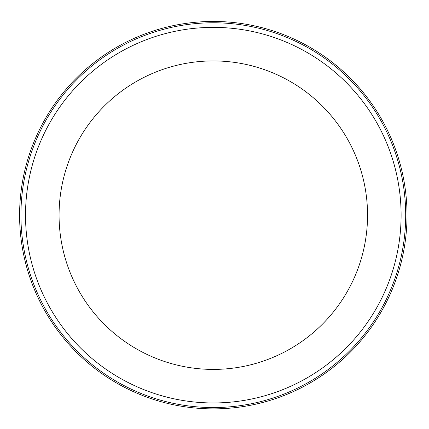 <?xml version="1.0" encoding="UTF-8"?>
<svg xmlns="http://www.w3.org/2000/svg" width="429" height="429" viewBox="0 0 429 429"><rect width="100%" height="100%" fill="white"/><g stroke="black" fill="none" stroke-linecap="round" stroke-linejoin="round"><path stroke-width="0.64" d="M213.31 21.45A193.715 193.715 0 0 0 19.595 215.165A193.715 193.715 0 0 0 213.31 408.88A193.715 193.715 0 0 0 407.024 215.165A193.715 193.715 0 0 0 213.31 21.45M213.31 402.96A187.795 187.795 0 0 0 375.943 121.268A187.795 187.795 0 0 0 50.676 121.268A187.795 187.795 0 0 0 213.31 402.96M367.546 215.165A154.236 154.236 0 0 0 136.186 81.59A154.236 154.236 0 0 0 136.186 348.739A154.236 154.236 0 0 0 367.546 215.165M213.31 407.55A192.385 192.385 0 0 0 379.917 118.972A192.385 192.385 0 0 0 46.697 118.972A192.385 192.385 0 0 0 213.31 407.55"/></g></svg>
